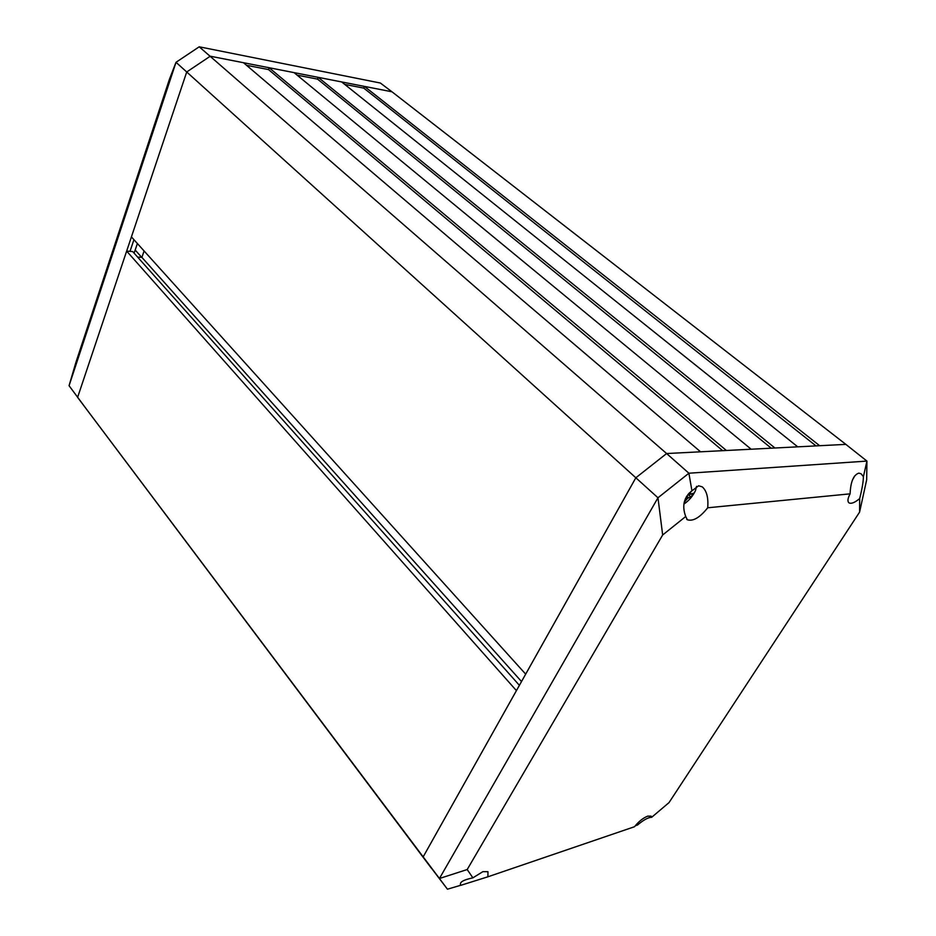 <?xml version="1.0" encoding="UTF-8"?>
<svg xmlns="http://www.w3.org/2000/svg" width="936" height="936" viewBox="0 0 936 936"><rect width="100%" height="100%" fill="white"/><g stroke="black" fill="none" stroke-linecap="round" stroke-linejoin="round"><path stroke-width="1.4" d="M863.413 476.635C863.355 481.595 862.115 488.908 859.681 498.56C854.907 502.562 851.362 504.013 849.046 502.901C847.291 501.485 847.642 498.467 850.099 493.845C850.59 481.9 853.48 474.997 858.768 473.125L861.05 473.756L863.413 476.635L866.935 461.085L845.863 444.378L666.619 453.539L199.216 46.8L380.379 83.035L391.962 91.787L364.42 86.393L819.655 445.711L845.863 444.378L391.962 91.787L210.249 56.207L186.72 71.99L131.414 236.902L525.681 674.142L635.825 477.793L666.619 453.539L700.561 451.807L243.489 62.712L210.249 56.207L186.72 71.99L77.606 397.367L431.309 868.14L423.037 857.095L516.426 690.628L126.652 251.094L77.606 397.367L439.44 878.506L467.193 869.544L662.665 534.982L685.725 516.508C681.771 505.885 683.842 497.32 691.938 490.827L698.607 485.784L702.257 486.86C706.692 490.768 708.505 497.741 707.71 507.78C699.917 517.561 693.131 521.551 687.352 519.761L685.725 516.508M774.938 448.005L797.741 446.835L341.652 81.935L318.217 77.349L774.938 448.005M726.406 450.485L751.175 449.221L294.056 72.622L269.159 67.743L726.406 450.485M144.097 250.965L141.909 257.388L521.516 681.548M141.909 257.388L137.592 257.061M126.652 251.094L132.678 251.55L519.398 685.327M364.42 86.393L363.741 88.101L816.028 445.899M363.741 88.101L344.752 84.404M318.217 77.349L317.538 79.115L771.264 448.192M317.538 79.115L297.121 75.137M269.159 67.743L268.503 69.568L722.686 450.672M268.503 69.568L246.519 65.298M199.216 46.8L176.015 62.302L69.065 385.702L76.015 362.045L169.498 79.08L176.015 62.302L657.973 497.776L439.44 878.506L447.443 889.2L460.886 885.222C459.003 882.414 463.004 879.957 472.891 877.839L482.847 871.673L487.96 871.697L487.913 876.798L460.945 885.28M487.913 876.798L634.514 826.722C638.644 821.539 643.02 818.029 647.665 816.157L651.093 816.145L651.713 817.268C648.274 817.339 643.523 819.948 637.451 825.072L635.263 825.751M472.891 877.839L467.193 869.544M859.681 498.56L859.587 512.121L669.029 802.597L651.713 817.268M707.71 507.78L850.099 493.845M662.665 534.982L657.973 497.776L688.896 473.218L691.938 490.827M859.587 512.121L866.666 479.817L866.935 461.085L688.896 473.218L666.619 453.539L635.825 477.793L423.037 857.095L447.443 889.2M854.556 476.096L853.597 478.109M690.979 491.482L689.867 494.477L693.248 493.272L690.979 497.121L687.948 494.43M690.979 497.121L688.627 497.8L686.743 496.127M688.627 497.8L687.597 498.35L686.182 497.098M687.597 498.35L686.533 499.473L685.468 498.525M686.533 499.473L684.204 502.339M689.867 494.477L688.756 493.494M690.16 493.272L689.528 492.71M696.559 486.346L695.518 490.487C692.933 496.057 689.048 500.596 683.877 504.106M141.722 257.377L135.182 250.029M137.381 243.524L134.117 253.176M88.721 412.191L69.065 385.702M133.93 239.686L130.01 251.351M686.65 519.129L687.352 519.761M460.348 884.497L460.886 885.222M854.463 476.213L852.322 480.367"/></g></svg>
